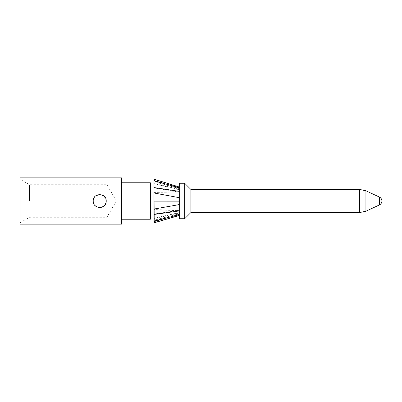 <?xml version="1.0" encoding="UTF-8"?>
<svg xmlns="http://www.w3.org/2000/svg" width="402" height="402" viewBox="0 0 402 402"><rect width="100%" height="100%" fill="white"/><g stroke="black" fill="none" stroke-linecap="round" stroke-linejoin="round"><path stroke-width="0.3" stroke-dasharray="2.01 1.51" d="M153.966 192.427L179.292 192.03L179.292 188.528L153.966 181.739L154.192 181.086L179.292 187.613L179.292 189.332L154.092 183.458L153.966 192.427L154.262 179.433L179.292 187.066L179.292 187.613L179.292 187.066M179.292 189.769L153.966 183.719L154.262 179.237L179.292 186.855M179.292 188.528L179.292 183.272M179.292 201L179.292 218.728M153.966 201.131L179.292 201.156L179.292 215.457L179.292 214.698L154.182 220.919L154.077 209.839L179.292 210.658M179.292 213.13L179.292 210.934M179.292 207.749L179.292 204.608M179.292 197.699L179.292 194.543M179.292 191.372L179.292 189.191M179.292 189.332L179.292 192.03M184.719 218.728L184.719 183.272M190.87 189.422L190.87 212.578M359.589 212.578L359.589 189.422M365.91 190.779L365.91 211.221M179.292 212.542L153.966 218.281L154.092 218.547L179.292 212.975M179.292 210.301L153.966 214.045L154.077 209.839M179.292 210.276L153.966 209.573M179.292 213.779L153.966 220.266L179.292 213.723M179.292 214.191L153.966 221.597L153.966 220.266L154.247 222.778M179.292 214.402L153.966 221.793L154.252 222.763L179.292 215.457M179.292 215.246L154.252 222.567L153.966 221.597L179.292 214.407M179.292 204.452L153.966 209.045M179.292 197.854L153.966 192.955M179.292 192.01L153.966 187.93M179.292 188.588L153.966 181.799M154.262 179.237L153.966 180.207L179.287 187.905L153.966 180.403L179.292 188.121M150.348 182.764L150.348 219.236M121.404 177.845L121.404 224.155M20.1 177.845L20.1 224.155M93.334 199.613L93.375 202.573M94.043 204.236L95.128 205.643M96.485 206.663L98.018 207.291M99.58 207.512L100.982 207.387M101.515 207.256L102.947 206.643M104.279 205.628L105.324 204.276M105.997 202.648L106.208 201L104.274 196.367L99.651 194.488M99.148 194.513L93.912 198.01M29.502 201L29.502 184.719L29.502 201M106.932 201L106.932 184.719L106.932 201M154.077 192.161L179.292 191.648M379.393 204.935L379.393 197.065M153.966 187.975L179.262 187.975M153.966 214.025L179.292 214.025M20.1 222.708L29.502 217.281L106.932 217.281L116.334 201L106.932 184.719L29.502 184.719L20.1 179.292"/><path stroke-width="0.6" d="M179.292 183.272L179.292 218.728L184.719 218.728L184.719 183.272L179.292 183.272M179.292 189.191L179.292 187.608L154.212 180.96L154.262 179.237L153.966 180.202L154.202 221.05L179.292 214.698L179.292 213.13M153.966 220.266L153.966 214.045L154.107 214.442L179.292 210.934L179.292 207.749M153.966 209.045L179.292 204.608L179.292 197.699L153.976 192.98L153.966 201.131L153.966 221.793L154.247 222.773L179.292 215.462M179.292 194.543L179.292 191.372L154.107 187.558L153.966 192.955M179.292 187.015L154.257 179.232M184.719 218.728L190.87 212.578L190.87 189.422L184.719 183.272M190.87 189.422L359.589 189.422L359.589 212.578L190.87 212.578M379.393 204.935A4.342 4.342 0 0 0 379.393 197.065L379.393 204.935L365.91 211.221L365.91 190.779L359.589 189.422M121.404 219.236L150.348 219.236L150.348 182.764L121.404 182.764M121.404 224.155L121.404 177.845L20.1 177.845L20.1 224.155L121.404 224.155M106.208 201C106.615 209.392 92.782 209.407 93.184 201C92.777 192.608 106.61 192.593 106.208 201M93.375 202.573L94.043 204.236M95.128 205.643L96.485 206.663M98.018 207.291L99.58 207.512M100.982 207.387L101.515 207.256M102.947 206.643L104.279 205.628M105.324 204.276L105.997 202.648M99.651 194.488L99.148 194.513M93.912 198.01L93.334 199.613M153.966 181.804L153.966 187.93M179.292 201.156L153.966 201.131M153.966 220.216L154.252 222.763M365.91 211.221L359.589 212.578M379.393 197.065L365.91 190.779M150.348 187.975L153.966 187.975M150.348 214.025L153.966 214.025"/></g></svg>
